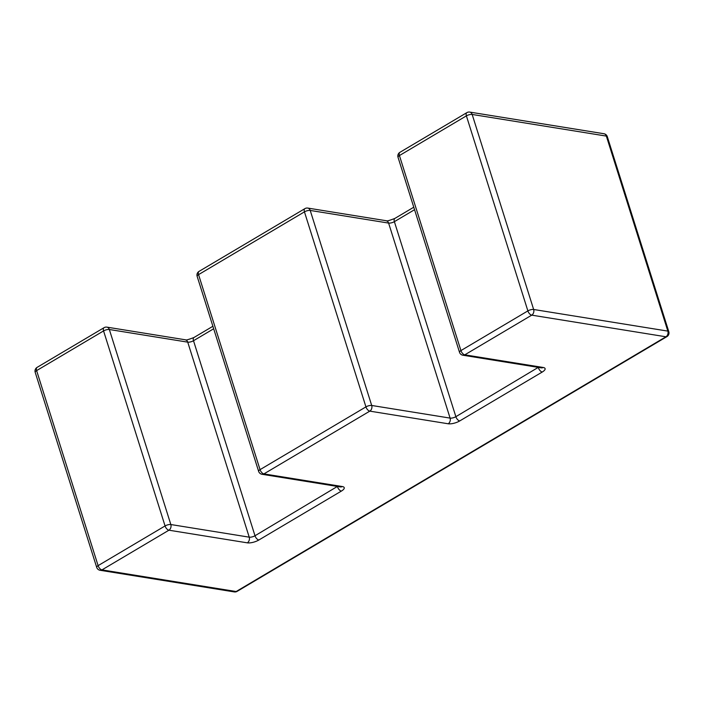 <?xml version="1.0" encoding="UTF-8"?>
<svg xmlns="http://www.w3.org/2000/svg" width="704" height="704" viewBox="0 0 704 704"><rect width="100%" height="100%" fill="white"/><g stroke="black" fill="none" stroke-linecap="round" stroke-linejoin="round"><path stroke-width="1.06" d="M342.302 486.534A8.536 2.922 162.5 0 1 341.387 491.084L258.861 540.003A8.536 2.922 162.5 0 1 247.315 542.837L168.925 530.2A4.268 2.262 -120.7 0 1 165.062 525.95L103.567 330.924L36.617 370.612L98.102 565.638L165.062 525.95A4.268 1.461 162.5 0 1 170.834 524.533L249.225 537.17L187.73 342.144L109.34 329.507L170.834 524.533A4.268 3.309 -80.8 0 1 168.925 530.2L101.966 569.888L236.157 591.527L665.931 336.785L531.74 315.146L464.79 354.834L543.171 367.47A8.536 2.922 162.5 0 1 542.265 372.02L459.73 420.939A8.536 2.922 162.5 0 1 448.184 423.773L369.802 411.136L263.912 473.898L342.302 486.534A4.268 3.309 99.2 0 1 340.419 486.93L262.029 474.285A4.268 3.309 99.2 0 0 263.912 473.898A4.268 2.262 -120.7 0 1 260.049 469.647L365.939 406.886L304.445 211.86L198.554 274.622L260.049 469.647A4.268 1.461 162.5 0 0 258.632 471.354L197.146 276.338A4.268 1.461 -17.5 0 1 198.554 274.622A4.268 2.262 -120.7 0 1 199.038 271.383A4.268 4.268 0 0 0 197.146 276.338M213.682 328.768L193.503 340.727L254.998 535.753L337.401 486.438M414.55 209.704L394.381 221.663L455.866 416.689A4.268 1.461 -17.5 0 1 450.094 418.106L388.608 223.08L310.218 210.443L371.703 405.469L450.094 418.106A4.268 3.309 99.2 0 1 448.184 423.773M459.73 420.939A4.268 2.262 59.3 0 1 455.866 416.689L538.27 367.374M527.877 310.895L466.391 115.87L399.432 155.558L460.926 350.583L527.877 310.895A4.268 2.262 59.3 0 0 531.74 315.146A4.268 3.309 99.2 0 0 533.65 309.478L667.841 331.109L606.355 136.092L472.164 114.453L533.65 309.478A4.268 1.461 162.5 0 0 527.877 310.895M304.929 208.622A4.268 2.262 -120.7 0 0 304.445 211.86A4.268 1.461 -17.5 0 1 310.218 210.443A4.268 3.309 99.2 0 0 307.78 208.076A4.268 4.268 0 0 0 304.929 208.622L199.038 271.383M371.703 405.469A4.268 1.461 162.5 0 0 365.939 406.886A4.268 2.262 -120.7 0 0 369.802 411.136A4.268 3.309 99.2 0 0 371.703 405.469M386.17 220.713A4.268 3.309 99.2 0 1 388.608 223.08A4.268 1.461 162.5 0 0 394.381 221.663A4.268 2.262 59.3 0 1 394.856 218.425C389.198 220.607 386.302 221.373 386.17 220.713L307.78 208.076M337.982 486.534A4.268 1.461 -17.5 0 1 337.524 486.834A4.268 2.262 -120.7 0 0 341.387 491.084M538.859 367.47A4.268 1.461 -17.5 0 1 538.402 367.77A4.268 2.262 59.3 0 0 542.265 372.02M541.394 367.884L541.288 367.858A4.268 3.309 -80.8 0 0 543.171 367.47M185.293 339.777A4.268 3.309 -80.8 0 1 187.73 342.144A4.268 1.461 162.5 0 0 193.503 340.727A4.268 2.262 -120.7 0 1 193.987 337.489C188.346 339.671 185.451 340.437 185.293 339.777L106.911 327.14A4.268 4.268 0 0 0 104.051 327.686L37.092 367.374A4.268 4.268 0 0 0 35.2 372.328A4.268 1.461 -17.5 0 1 36.617 370.612A4.268 2.262 -120.7 0 1 37.092 367.374M258.861 540.003A4.268 2.262 -120.7 0 1 254.998 535.753A4.268 1.461 -17.5 0 1 249.225 537.17A4.268 3.309 -80.8 0 1 247.315 542.837M462.898 355.221A4.268 3.309 -80.8 0 0 464.79 354.834A4.268 2.262 59.3 0 1 460.926 350.583A4.268 1.461 162.5 0 0 459.51 352.29A4.268 4.268 0 0 0 462.898 355.221L541.288 367.858M398.024 157.274A4.268 1.461 -17.5 0 1 399.432 155.558A4.268 2.262 59.3 0 1 399.916 152.319A4.268 4.268 0 0 0 398.024 157.274L459.51 352.29M466.875 112.631A4.268 2.262 59.3 0 0 466.391 115.87A4.268 1.461 -17.5 0 1 472.164 114.453A4.268 3.309 99.2 0 0 469.726 112.086A4.268 4.268 0 0 0 466.875 112.631L399.916 152.319M104.051 327.686A4.268 2.262 -120.7 0 0 103.567 330.924A4.268 1.461 -17.5 0 1 109.34 329.507A4.268 3.309 -80.8 0 0 106.911 327.14M603.918 133.725A4.268 3.309 99.2 0 1 606.355 136.092A4.268 1.461 -17.5 0 1 607.306 136.655A4.268 4.268 0 0 0 603.918 133.725L469.726 112.086M98.102 565.638A4.268 1.461 162.5 0 0 96.694 567.345A4.268 4.268 0 0 0 100.082 570.275A4.268 3.309 99.2 0 0 101.966 569.888A4.268 2.262 -120.7 0 1 98.102 565.638M667.841 331.109A4.268 3.309 99.2 0 1 665.931 336.785A4.268 2.262 -120.7 0 0 666.908 336.626A4.268 4.268 0 0 0 668.8 331.672A4.268 1.461 162.5 0 0 667.841 331.109M666.908 336.626L237.125 591.369A4.268 2.262 -120.7 0 1 236.157 591.527A4.268 3.309 99.2 0 1 234.274 591.914L100.082 570.275M258.632 471.354A4.268 4.268 0 0 0 262.029 474.285M413.767 207.214L394.856 218.425M212.89 326.278L193.987 337.489M35.2 372.328L96.694 567.345M668.8 331.672L607.306 136.655M234.274 591.914A4.268 4.268 0 0 0 237.125 591.369"/></g></svg>
